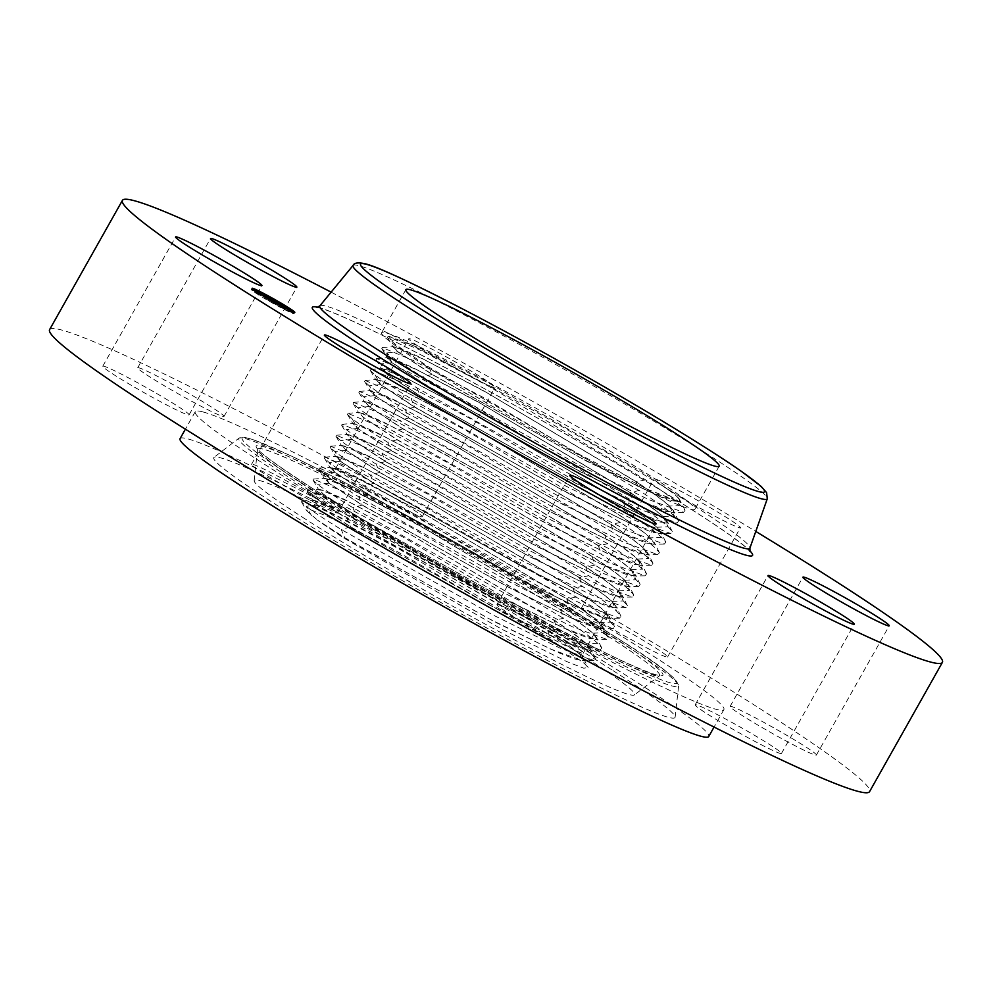 <?xml version="1.0" encoding="UTF-8"?>
<svg xmlns="http://www.w3.org/2000/svg" width="992" height="992" viewBox="0 0 992 992"><rect width="100%" height="100%" fill="white"/><g stroke="black" fill="none" stroke-linecap="round" stroke-linejoin="round"><path stroke-width="0.74" stroke-dasharray="4.96 3.72" d="M423.708 364.61A179.812 10.032 29.4 0 0 593.452 462.78A179.812 10.032 29.4 0 0 694.896 509.293A179.812 10.032 29.4 0 0 652.786 477.437A179.812 10.032 29.4 0 0 483.042 379.266A179.812 10.032 29.4 0 0 381.585 332.754A179.812 10.032 29.4 0 0 423.708 364.61M679.098 498.691A163.023 9.102 29.4 0 0 677.003 496.645L675.974 495.715C670.282 490.792 659.333 483.116 643.114 472.676L490.259 383.929L421.848 348.986L389.447 336.462L392.547 342.017L395.734 344.646L429.065 367.251L580.94 455.254L647.627 489.341L679.594 501.89L679.098 498.691L680.103 501.344L678.503 501.902L645.519 489.887L579.774 457.424L432.066 374.257L397.842 351.652L393.192 346.778L400.247 348.39L418.798 356.736L483.178 390.501L636.393 481.777C652.624 492.553 663.685 500.65 669.6 506.056L673.692 511.934L672.105 512.492L638.848 500.34L572.954 467.778L426.238 385.144L392.1 362.601L387.463 357.74L394.494 359.34L412.994 367.685L477.239 401.363L630.081 492.429C646.263 503.18 657.312 511.252 663.214 516.658L667.281 522.511L665.694 523.069L632.859 511.103L567.424 478.801L420.41 396.044L386.359 373.55L381.734 368.702L388.74 370.301L407.204 378.622L471.287 412.226L623.77 503.08C639.902 513.806 650.926 521.866 656.816 527.248L660.87 533.088L659.296 533.646L626.535 521.718L561.249 489.502L414.594 406.931L380.618 384.499L375.993 379.663L382.999 381.263L401.413 389.558L465.335 423.088L617.446 513.732C633.553 524.433 644.54 532.468 650.417 537.85L654.472 543.678L650.33 537.986C644.453 532.617 633.466 524.57 617.359 513.868L469.65 425.655L405.517 391.753L376.452 379.564L380.544 384.648L414.507 407.08L568.862 493.632L634.012 525.214L653.096 532.568L660.796 533.237L660.622 531.836L656.729 527.397C650.839 522.003 639.828 513.943 623.683 503.217L475.602 414.805L411.32 380.816L382.193 368.602L386.285 373.699L420.335 396.18L575.062 482.955L640.361 514.612L659.482 521.978L667.194 522.66L667.033 521.246L663.127 516.795C657.225 511.401 646.176 503.328 629.994 492.565L481.566 403.942L417.124 369.88L387.922 357.641L392.026 362.75L426.163 385.293L581.238 472.266L646.71 504.01L665.868 511.401L673.605 512.07L673.432 510.657L669.513 506.205C663.598 500.786 652.538 492.702 636.318 481.914L487.531 393.092L422.939 358.955L393.663 346.679L397.767 351.8L386.533 352.991L381.784 348.552L382.218 347.535L413.428 360.567L482.186 396.85L639.27 490.507C656.456 501.902 668.186 510.458 674.461 516.175L678.627 520.899L677.164 522.933L642.27 510.161L572.508 475.639L416.913 387.86C399.429 377.047 387.388 369.074 380.792 363.94L376.055 359.501L376.476 358.496L407.625 371.504L476.222 407.7L632.958 501.158C650.107 512.529 661.813 521.06 668.075 526.764L672.229 531.476L670.753 533.522L635.946 520.775L566.333 486.328L411.085 398.759C393.638 387.971 381.622 380.01 375.05 374.889L370.314 370.462L370.748 369.458L401.81 382.441L470.258 418.562L626.646 511.81C643.746 523.156 655.427 531.675 661.676 537.354L665.818 542.066L664.355 544.1L629.61 531.39L560.158 497.017L405.269 409.646C387.86 398.896 375.869 390.947 369.309 385.838L364.585 381.424L365.006 380.42L396.006 393.365L464.293 429.412L620.322 522.462C637.397 533.783 649.041 542.277 655.278 547.956L659.407 552.643L657.944 554.677L623.286 541.992L553.982 507.706L399.441 420.546C382.069 409.808 370.115 401.884 363.568 396.788L358.844 392.386L359.278 391.381L390.203 404.302L458.329 440.262L614.011 533.113C631.036 544.41 642.655 552.879 648.88 558.546L653.009 563.233L651.546 565.266L616.888 552.581L547.584 518.283L393.613 431.433C376.29 420.732 364.349 412.833 357.827 407.737L353.115 403.347L353.536 402.343L384.45 415.264L452.588 451.236L607.687 543.752C624.687 555.024 636.281 563.493 642.481 569.148L646.598 573.81L645.135 575.844L610.626 563.22L541.632 529.083L387.798 442.333C370.5 431.644 358.596 423.77 352.073 418.686L347.386 414.309L347.808 413.317L378.634 426.2L446.623 462.098L601.375 554.404C618.326 565.651 629.895 574.095 636.083 579.737L640.187 584.4L638.736 586.421L604.289 573.835L535.457 539.784L381.97 453.232C364.721 442.568 352.842 434.707 346.332 429.635L341.645 425.258L342.066 424.278L372.831 437.137L440.659 472.948L595.064 565.056C611.977 576.278 623.509 584.71 629.684 590.339L633.789 594.989L632.326 597.01L597.965 584.437L529.282 550.473L376.154 464.12C358.93 453.48 347.076 445.644 340.591 440.584L335.916 436.22L336.338 435.24L366.966 448.049L434.471 483.687L588.74 575.707C605.616 586.904 617.136 595.312 623.298 600.929L627.378 605.566L625.927 607.588L591.567 595.014L522.896 561.05L370.326 475.019C353.152 464.405 341.322 456.58 334.85 451.534L330.187 447.181L330.596 446.202L361.162 458.974L428.507 494.537L582.428 586.359C599.255 597.531 610.75 605.926 616.9 611.518L620.967 616.156L619.516 618.165L585.305 605.666L516.944 571.851L364.498 485.906C347.361 475.317 335.569 467.517 329.108 462.483L324.446 458.143L324.868 457.163L355.347 469.91L422.542 505.399L576.104 597.01C592.906 608.158 604.364 616.528 610.502 622.12L614.569 626.733L613.118 628.754L578.981 616.268L510.768 582.54L358.682 496.806C341.583 486.241 329.815 478.454 323.367 473.432L318.717 469.104L319.126 468.125L349.544 480.847L416.578 516.249L569.792 607.662C586.545 618.785 597.99 627.13 604.103 632.71L608.158 637.323L606.707 639.332L572.644 626.882L504.593 593.228L352.854 507.693C335.792 497.153 324.049 489.391 317.614 484.381L312.988 480.066L313.398 479.086L343.74 491.784L410.614 527.112L563.481 618.314C580.196 629.412 591.604 637.744 597.705 643.312L601.747 647.9L600.309 649.909L566.32 637.496L498.418 603.917L347.026 518.593C330.014 508.078 318.296 500.328 311.872 495.33L307.247 491.015L307.656 490.048L337.925 502.721L404.649 537.962L557.157 628.965C573.835 640.038 585.218 648.346 591.306 653.902L595.349 658.49L593.898 660.498L559.984 648.098L492.243 614.606L341.211 529.48C324.223 518.99 312.542 511.264 306.131 506.28L301.518 501.977L301.928 501.01L332.122 513.645L398.697 548.824L550.845 639.617L584.412 663.487L588.12 667.467L583.78 668.211L566.668 661.54L501.679 629.164L343.827 538.024L322.276 523.565A157.046 8.767 -150.6 0 1 317.477 520.106L344.708 537.652L487.134 617.768L550.56 649.041L582.44 660.622L583.99 660.077L580.06 654.385C574.343 649.152 563.642 641.316 547.968 630.887L399.9 542.587L337.664 509.913L319.746 501.816L312.939 500.241L317.44 504.94L350.536 526.764L493.309 607.079L556.896 638.439L588.839 650.045L590.401 649.5L586.446 643.796C580.717 638.538 570.003 630.689 554.28 620.236L405.852 531.724L343.468 498.976L325.488 490.854L318.668 489.279L323.194 493.991L356.364 515.865L499.484 596.39L563.22 627.824L595.25 639.468L596.812 638.91L592.844 633.194C587.103 627.936 576.352 620.062 560.604 609.584L411.816 520.862L349.258 488.027L331.241 479.905L324.409 478.318L328.935 483.042L362.179 504.978L505.66 585.689L569.557 617.21L601.648 628.878L603.21 628.333L599.242 622.604C593.489 617.322 582.713 609.435 566.916 598.932L417.756 510L355.049 477.09L336.995 468.943L330.138 467.356L334.676 472.093L368.007 494.078L511.835 575.013L575.881 606.608L608.059 618.301L609.621 617.756L605.641 612.014C599.862 606.72 589.062 598.808 573.24 588.281L423.696 499.137L360.852 466.153L342.748 457.982L335.866 456.394L340.417 461.144L373.823 483.191M395.734 344.646L387.512 337.59L387.946 336.573L419.244 349.63L488.151 385.987L645.594 479.855C662.817 491.276 674.572 499.844 680.859 505.573L685.038 510.31L683.562 512.356L648.532 499.522L578.448 464.826L422.741 376.972C405.207 366.135 393.142 358.137 386.533 352.991L392.1 362.601M685.038 510.31L679.842 500.08L680.016 501.493L672.254 500.811L652.81 493.297L586.78 461.255L431.979 374.393L397.767 351.8M679.842 500.08L677.003 496.645M604.81 535.023L453.443 444.813L389.819 411.444L371.492 403.186L364.535 401.586L369.136 406.398L402.95 428.718L548.898 510.88L613.862 542.934L646.486 554.813L648.061 554.255L644.019 548.44C638.154 543.083 627.192 535.06 611.134 524.384L459.395 433.963L395.61 400.508L377.245 392.224L370.264 390.625L374.877 395.448L408.766 417.83L555.074 500.191L620.198 532.332L652.885 544.236L654.472 543.678M408.692 417.979L562.662 504.32L627.676 535.816L646.71 543.145L654.385 543.814M322.276 523.565L344.633 537.8L494.562 621.798L557.876 652.451L576.426 659.581L583.904 660.226L583.742 658.837L579.973 654.534C574.256 649.289 563.555 641.464 547.882 631.036L404.054 545.067L341.632 512.033L313.373 500.166L317.366 505.089L350.461 526.913L500.749 611.122L564.225 641.849L582.812 649.004L590.314 649.636L590.153 648.26L586.371 643.932C580.63 638.687 569.916 630.838 554.206 620.384L410.018 534.217L347.436 501.109L319.102 489.192L323.107 494.14L356.277 516.014L506.949 600.445L570.574 631.247L589.198 638.414L596.725 639.059L596.552 637.67L592.757 633.342C587.016 628.072 576.265 620.211 560.517 609.733L415.983 523.367L353.251 490.172L324.843 478.231L328.848 483.191L362.105 505.126L513.137 589.769L576.91 620.645L595.597 627.824L603.124 628.469L602.962 627.093L599.156 622.753C593.402 617.47 582.626 609.584 566.829 599.081L421.96 512.504L359.054 479.235L330.572 467.269L334.602 472.242L367.92 494.227L519.324 579.08L583.259 610.043L601.983 617.247L609.534 617.892L609.373 616.503L605.554 612.151C599.788 606.868 588.975 598.957 573.153 588.43L427.924 501.654L364.87 468.298L336.313 456.308L340.343 461.292L373.748 483.34L525.524 568.404L589.608 599.441L608.369 606.658L615.945 607.315L615.772 605.926L611.952 601.561C606.162 596.254 595.336 588.33 579.464 577.778L433.876 490.792L370.673 457.362L342.042 445.346L346.084 450.343L379.576 472.44L531.092 557.405L595.721 588.74L614.742 596.068L622.344 596.725L622.182 595.336L618.351 590.959C612.548 585.652 601.685 577.704 585.788 567.126L439.84 479.942L376.476 446.437L347.783 434.384L351.825 439.394L385.392 461.553L537.912 547.038L602.293 578.237L621.153 585.491L628.754 586.148L628.593 584.747L624.749 580.37C618.934 575.038 608.046 567.077 592.1 556.475L446.425 469.427L382.54 435.624L353.512 423.423L357.566 428.445L391.22 450.653L544.087 536.362L608.642 567.622L627.539 574.901L635.165 575.558L634.992 574.17L631.135 569.768C625.307 564.436 614.408 556.45 598.412 545.823L452.389 458.577L388.343 424.688L359.253 412.461L363.308 417.496L397.048 439.754L550.287 525.673L614.978 557.02L633.925 564.324L641.564 564.981L641.402 563.58L637.534 559.178C631.693 553.834 620.756 545.823 604.736 535.172L458.354 447.714L394.159 413.751L364.982 401.5L369.049 406.546L402.864 428.866L555.842 514.674L621.091 546.319L640.299 553.734L647.974 554.404L647.813 553.003L643.932 548.588C638.079 543.219 627.118 535.196 611.047 524.52L463.686 436.517L399.702 402.69L370.19 390.774L374.802 395.597L408.692 417.967L399.441 420.546M379.576 472.44L370.326 475.019L373.835 483.191L517.365 563.989L581.932 595.87L614.457 607.724L616.032 607.166L612.039 601.412C606.248 596.118 595.423 588.182 579.551 577.629L429.66 488.275L366.643 455.204L348.49 447.02L341.608 445.433L346.158 450.194L379.651 472.291L524.198 553.635L588.554 585.379L620.868 597.134L622.43 596.589L618.438 590.823C612.634 585.503 601.772 577.555 585.863 566.978L436.207 477.747L372.657 444.379L354.256 436.071L347.336 434.471L351.9 439.245L385.479 461.404L530.36 542.946L594.878 574.765L627.266 586.557L628.841 585.999L624.824 580.221C619.008 574.901 608.133 566.928 592.187 556.326L442.159 466.885L378.448 433.43L360.009 425.109L353.065 423.51L357.641 428.296L391.294 450.504L536.548 532.258L601.214 564.163L633.677 575.98L635.252 575.422L631.222 569.631C625.394 564.287 614.482 556.314 598.498 545.674L448.111 456.022L384.251 422.493L365.75 414.148L358.794 412.548L363.394 417.347L397.122 439.617L542.066 521.222L607.253 553.424L640.076 565.39L641.65 564.845L637.62 559.029C631.78 553.685 620.843 545.687 604.81 535.035M305.375 519.089A218.265 12.189 -150.6 0 1 254.163 480.698A218.265 12.189 -150.6 0 1 375.286 535.754A218.265 12.189 -150.6 0 1 583.445 656.047A218.265 12.189 -150.6 0 1 634.359 694.933A218.265 12.189 -150.6 0 1 509.293 637.112A218.265 12.189 -150.6 0 1 305.375 519.089M565.948 649.896L550.312 639.728L390.538 547.733L326.852 516.051L310.446 509.727L306.664 510.706L317.477 520.106M613.031 670.617A264.703 14.781 -150.6 0 1 675.13 717.166A264.703 14.781 -150.6 0 1 528.228 650.392A264.703 14.781 -150.6 0 1 275.788 504.519A264.703 14.781 -150.6 0 1 214.024 457.349A264.703 14.781 -150.6 0 1 365.713 527.471A264.703 14.781 -150.6 0 1 613.031 670.617M180.073 438.625A303.403 16.938 -150.6 0 1 188.083 438.948A303.403 16.938 -150.6 0 1 481.331 589.037A303.403 16.938 -150.6 0 1 708.734 736.51M203.261 412.015A303.403 16.938 -150.6 0 1 496.508 562.117A303.403 16.938 -150.6 0 1 723.912 709.578A303.403 16.938 -150.6 0 1 715.902 709.255A303.403 16.938 -150.6 0 1 422.654 559.153A303.403 16.938 -150.6 0 1 195.25 411.692A303.403 16.938 -150.6 0 1 203.261 412.015M49.6 329.617A470.592 26.263 -150.6 0 1 62.012 330.113A470.592 26.263 -150.6 0 1 516.844 562.923A470.592 26.263 -150.6 0 1 869.562 791.641M156.55 393.427A49.538 2.765 -150.6 0 1 189.075 414.854A49.538 2.765 -150.6 0 1 135.296 387.649A49.538 2.765 -150.6 0 1 102.771 366.222A49.538 2.765 -150.6 0 1 156.55 393.427M143.741 372.905A49.538 2.765 -150.6 0 1 137.702 367.796A49.538 2.765 -150.6 0 1 170.066 382.986A49.538 2.765 -150.6 0 1 217.955 411.308A49.538 2.765 -150.6 0 1 224.006 416.429A49.538 2.765 -150.6 0 1 191.642 401.239A49.538 2.765 -150.6 0 1 143.741 372.905M337.206 468.137A49.538 2.765 -150.6 0 1 385.082 492.64A49.538 2.765 -150.6 0 1 422.208 516.72A49.538 2.765 -150.6 0 1 420.906 516.671A49.538 2.765 -150.6 0 1 373.029 492.156A49.538 2.765 -150.6 0 1 335.904 468.088A49.538 2.765 -150.6 0 1 337.206 468.137M602.355 617.545A49.538 2.765 -150.6 0 1 646.362 642.233A49.538 2.765 -150.6 0 1 667.591 656.977A49.538 2.765 -150.6 0 1 646.511 647.776A49.538 2.765 -150.6 0 1 602.504 623.088A49.538 2.765 -150.6 0 1 581.275 608.344A49.538 2.765 -150.6 0 1 602.355 617.545M783.866 733.621A49.538 2.765 -150.6 0 1 816.391 755.048A49.538 2.765 -150.6 0 1 762.612 727.843A49.538 2.765 -150.6 0 1 730.087 706.416A49.538 2.765 -150.6 0 1 783.866 733.621M775.422 748.352A49.538 2.765 -150.6 0 1 781.46 753.474A49.538 2.765 -150.6 0 1 749.096 738.284A49.538 2.765 -150.6 0 1 701.208 709.95A49.538 2.765 -150.6 0 1 695.156 704.841A49.538 2.765 -150.6 0 1 727.52 720.031A49.538 2.765 -150.6 0 1 775.422 748.352M581.957 653.133A49.538 2.765 -150.6 0 1 534.08 628.618A49.538 2.765 -150.6 0 1 496.955 604.55A49.538 2.765 -150.6 0 1 498.257 604.599A49.538 2.765 -150.6 0 1 546.133 629.102A49.538 2.765 -150.6 0 1 583.259 653.182A49.538 2.765 -150.6 0 1 581.957 653.133M316.808 503.725A49.538 2.765 -150.6 0 1 272.8 479.024A49.538 2.765 -150.6 0 1 251.571 464.293A49.538 2.765 -150.6 0 1 272.651 473.494A49.538 2.765 -150.6 0 1 316.659 498.182A49.538 2.765 -150.6 0 1 337.888 512.926A49.538 2.765 -150.6 0 1 316.808 503.725M719.349 518.506A49.538 2.765 -150.6 0 1 675.341 493.818A49.538 2.765 -150.6 0 1 654.112 479.074A49.538 2.765 -150.6 0 1 675.192 488.275A49.538 2.765 -150.6 0 1 719.2 512.976A49.538 2.765 -150.6 0 1 740.429 527.707A49.538 2.765 -150.6 0 1 719.349 518.506M493.743 387.401A49.538 2.765 -150.6 0 1 445.867 362.898A49.538 2.765 -150.6 0 1 408.741 338.818A49.538 2.765 -150.6 0 1 410.043 338.867A49.538 2.765 -150.6 0 1 457.92 363.382A49.538 2.765 -150.6 0 1 495.045 387.45A49.538 2.765 -150.6 0 1 493.743 387.401M331.117 292.144A470.592 26.263 -150.6 0 1 755.78 531.427M255.415 290.991A24.515 1.364 29.4 0 0 251.36 289.59A24.515 1.364 29.4 0 0 262.868 297.488A24.515 1.364 29.4 0 0 285.56 310.074A24.515 1.364 29.4 0 0 294.091 313.658A24.515 1.364 29.4 0 0 290.792 310.918M289.974 310.372A24.515 1.364 29.4 0 0 259.892 293.161A24.515 1.364 29.4 0 0 256.308 291.4M262.62 294.959A19.319 1.079 29.4 0 0 255.899 292.144A19.319 1.079 29.4 0 0 264.963 298.369A19.319 1.079 29.4 0 0 282.832 308.289A19.319 1.079 29.4 0 0 289.552 311.104A19.319 1.079 29.4 0 0 280.488 304.879A19.319 1.079 29.4 0 0 262.62 294.959M287.221 308.847L289.292 310.087L287.221 308.847M283.414 308.673L285.485 309.913L283.414 308.673M290.867 311.922L292.938 313.162L290.867 311.922M256.668 293.384L258.738 294.624L256.668 293.384M269.254 300.985L271.324 302.225L269.254 300.985M262.024 294.574L259.954 293.334L262.024 294.574M276.198 302.262L274.127 301.01L276.198 302.262M254.584 291.326L252.514 290.086L254.584 291.326M278.963 303.478L278.144 304.569L268.72 299.658L283.985 308.289L278.355 304.556M278.802 303.403L278.144 304.569M275.652 301.816L274.995 302.969M275.454 301.704L274.809 302.845M275.243 301.605L274.61 302.721M274.896 301.221L274.201 302.473M274.685 301.097L273.978 302.349L274.722 301.109M273.73 302.238L274.462 300.948L273.767 302.225M274.251 300.824L273.532 302.089M274.028 300.688L273.308 301.965M273.792 300.551L273.073 301.828M273.556 300.415L272.825 301.704M273.47 300.378L272.75 301.667M273.656 300.477L272.936 301.766M273.842 300.576L273.11 301.878M274.003 300.675L273.284 301.977L274.003 300.737M274.164 300.774L273.42 302.126M274.263 300.898L273.594 302.151M274.598 301.035L273.866 302.324M274.834 301.184L274.114 302.473M274.945 301.258L274.214 302.548M275.02 301.308L274.3 302.597M274.672 301.32L274.015 302.473M274.561 301.258L273.904 302.399M274.511 301.06L273.792 302.324M274.387 300.973L273.668 302.25M273.854 300.65L273.135 301.928M273.705 300.564L272.986 301.841M273.556 300.477L272.837 301.754M273.395 300.39L272.676 301.667M273.358 300.365L272.626 301.655M273.507 300.452L272.775 301.742M273.643 300.526L272.924 301.816M273.78 300.613L273.048 301.903M273.916 300.688L273.184 301.977M274.028 300.762L273.308 302.052M274.362 300.96L273.631 302.25M274.462 301.022L273.73 302.312M274.474 301.208L273.817 302.374M271.275 299.559L270.605 300.75M269.452 298.356L268.72 299.658M272.205 300.179L271.473 301.469M272.453 300.192L271.734 301.481M276.222 302.101L275.491 303.391M277.438 303.056L276.78 304.234M277.202 302.932L276.483 304.234M280.339 304.519L279.608 305.809M278.12 303.403L277.45 304.581M277.289 302.808L276.607 304.023M280.215 304.197L279.484 305.486M280.364 304.296L279.632 305.586M280.5 304.383L279.781 305.672M280.637 304.47L279.905 305.759M280.017 305.796L280.736 304.532L280.017 305.834M280.166 305.896L280.885 304.631L280.128 305.896M280.984 304.693L280.252 305.982M281.096 304.767L280.376 306.069M281.207 304.842L280.488 306.144M281.319 304.916L280.587 306.206M281.492 305.028L280.761 306.33M281.567 305.09L280.835 306.379M280.872 306.367L281.579 305.102L280.897 306.416M281.79 305.251L281.058 306.553M281.133 306.553L281.852 305.35M281.926 305.387L281.207 306.677L281.964 305.474M282.001 305.4L281.269 306.689M281.914 305.375L281.207 306.615M281.195 304.829L280.476 306.106M280.587 304.432L279.868 305.697M280.265 304.222L279.546 305.499M277.152 302.709L276.458 303.936M276.805 302.486L276.123 303.713M280.339 304.184L279.62 305.474M280.538 304.321L279.818 305.61M281.083 304.668L280.352 305.97M281.406 304.891L280.674 306.181M281.567 304.99L280.848 306.292M281.716 305.09L280.996 306.392M281.852 305.189L281.12 306.478M281.964 305.263L281.232 306.553M282.063 305.338L281.344 306.627M282.15 305.387L281.418 306.689M282.224 305.449L281.492 306.739M282.274 305.486L281.542 306.776M282.311 305.511L281.579 306.813L282.323 305.536M282.286 305.648L281.579 306.85M282.224 305.623L281.542 306.85M283.104 306.094L282.373 307.384L281.418 306.9L282.137 305.623L281.48 306.826M282.125 305.561L281.418 306.813L282.137 305.573M282.05 305.524L281.344 306.776M281.864 305.424L281.145 306.702M281.74 305.35L281.021 306.652M282.658 305.858L281.939 307.148M282.819 305.933L282.088 307.235M282.968 306.02L282.236 307.309M283.34 306.218L282.608 307.52M283.551 306.342L282.819 307.632M283.786 306.466L283.055 307.768M283.923 306.54L283.191 307.842M284.059 306.627L283.328 307.917M284.208 306.702L283.489 308.004M284.902 307.098L284.183 308.388M278.566 302.92L277.847 304.209L263.512 296.236L277.847 304.209M271.709 298.58L271.052 299.745M271.56 298.505L270.89 299.683M271.411 298.418L270.742 299.621M271.262 298.344L270.58 299.559M271.114 298.257L270.432 299.485M270.965 298.183L270.27 299.423M270.667 298.022L269.96 299.286M270.357 297.86L269.638 299.138M270.27 297.823L269.551 299.113M270.469 297.922L269.737 299.212M269.886 299.348L270.667 298.084M271.002 298.195L270.283 299.497L271.002 298.257M271.176 298.294L270.444 299.584M271.498 298.468L270.729 299.807M271.659 298.555L270.928 299.844M271.808 298.642L271.076 299.931M271.957 298.728L271.225 300.018M272.093 298.803L271.362 300.092M272.242 298.89L271.51 300.179M272.378 298.976L271.647 300.266M272.527 299.063L271.796 300.353M272.664 299.15L271.944 300.44M272.812 299.237L272.081 300.526M272.961 299.324L272.23 300.626M273.098 299.423L272.366 300.712M273.246 299.51L272.515 300.812M273.383 299.609L272.664 300.898M273.494 299.671L272.763 300.973M273.594 299.745L272.862 301.035M273.693 299.807L272.961 301.109M273.792 299.882L273.06 301.171M273.804 300.08L273.16 301.233M273.383 299.869L272.726 301.01M273.122 299.522L272.403 300.799M272.986 299.435L272.279 300.712M272.862 299.361L272.143 300.626L272.825 299.324M272.738 299.274L272.019 300.551L272.701 299.249M272.614 299.187L271.895 300.464L272.589 299.175M272.49 299.113L271.771 300.39L272.478 299.113M272.366 299.038L271.647 300.316L272.366 299.038M272.23 298.964L271.51 300.241L272.254 298.964M271.411 300.192L272.143 298.902L271.386 300.154M271.982 298.815L271.262 300.092M271.734 298.666L271.014 299.944L271.696 298.642M271.597 298.592L270.878 299.869M271.163 298.344L270.444 299.621L271.2 298.369M270.841 298.17L270.122 299.46M270.308 297.885L269.588 299.175M270.456 297.984L269.725 299.274M270.766 298.146L270.047 299.435M270.915 298.22L270.196 299.51M271.064 298.294L270.332 299.584M271.92 298.766L271.188 300.068M272.936 299.398L272.205 300.7M273.246 299.795L272.602 300.948M265.844 296L265.162 297.191M264.232 294.946L263.512 296.236M266.798 296.633L266.067 297.922M266.947 296.608L266.228 297.898M275.119 300.75L274.387 302.039M275.23 300.824L274.499 302.114M275.342 300.886L274.61 302.188M275.441 300.96L274.71 302.25M275.553 301.022L274.821 302.324M275.652 301.097L274.92 302.386M275.764 301.171L275.044 302.461M275.875 301.246L275.144 302.535M275.962 301.308L275.144 302.61L263.277 296.174L275.106 302.647L275.9 301.382L274.648 302.51L276.458 303.502L275.119 302.758L275.838 301.481L275.106 302.771M276.036 301.357L275.317 302.647M276.111 301.407L275.379 302.696M276.16 301.444L275.429 302.746M276.074 301.556L275.466 302.771M276.235 301.518L275.503 302.833M275.95 301.481L275.243 302.734M275.751 301.382L275.069 302.56M274.945 302.622L275.664 301.332L274.92 302.597M275.516 301.246L274.734 302.572M276.173 301.605L275.441 302.895M276.322 301.692L275.602 302.982M276.483 301.766L275.751 303.068M276.632 301.853L275.9 303.143M276.768 301.928L276.049 303.23M276.917 302.014L276.185 303.304M277.053 302.089L276.322 303.378M278.417 302.833L277.698 304.135M280.488 304.656L279.756 305.958L276.495 304.284L279.756 305.958M280.438 304.631L279.719 305.908M277.227 302.982L276.495 304.284L277.252 303.031M278.454 302.92L277.723 304.209L276.458 303.478L277.723 304.209M278.405 302.895L277.686 304.172M278.194 302.771L277.475 304.048M277.971 302.647L277.252 303.924L277.996 302.659M277.723 302.51L277.004 303.788L277.748 302.523M276.743 303.664L277.475 302.374L276.743 303.639M277.177 302.2L276.458 303.478L277.177 302.213M276.148 303.341L276.867 302.039L276.148 303.316M275.478 302.969L276.198 301.68L275.478 302.957M275.379 301.208L274.648 302.51M278.231 302.796L277.5 304.085M281.418 306.9L284.146 308.438L284.902 307.148L284.171 308.438L282.36 307.421L283.092 306.144M281.579 305.325L280.848 306.615L281.567 305.3M284.506 306.937L283.786 308.214L284.468 306.925M284.134 306.726L283.414 308.004M283.774 306.528L283.055 307.805M283.427 306.33L282.708 307.607M282.757 305.958L282.038 307.235M281.765 307.061L282.497 305.759L281.728 307.061M282.112 305.61L281.381 306.9M282.398 305.772L281.678 307.061M282.708 305.933L281.976 307.222M283.03 306.106L282.298 307.408M283.365 306.292L282.633 307.594M283.724 306.491L282.993 307.793M284.084 306.702L283.365 307.991M275.925 301.382L275.193 302.672L275.937 301.382M275.59 301.159L274.883 302.424M274.809 302.411L275.528 301.122L274.796 302.374M275.429 301.047L274.71 302.312M274.635 302.3L275.367 300.998L274.623 302.25M275.23 300.911L274.511 302.188M274.164 301.99L274.896 300.7L274.201 301.977M267.108 296.819L266.426 298.046M266.749 296.682L266.03 297.96M264.058 294.922L263.339 296.186M263.996 294.884L263.277 296.174M266.86 296.769L266.141 298.059M267.381 296.893L266.65 298.183M274.982 300.75L274.263 302.052M275.069 300.812L274.35 302.101M275.156 300.861L274.424 302.151M275.268 300.936L274.536 302.225M275.454 301.06L274.722 302.362M275.602 301.171L274.871 302.461M275.702 301.258L274.982 302.548M275.751 301.283L275.02 302.585M275.776 301.32L275.044 302.61M277.227 302.858L276.495 304.147L268.262 299.46L276.495 304.147L277.264 302.845M276.123 302.126L275.404 303.403M272.614 300.415L271.92 301.63M272.118 300.229L271.399 301.494M269.043 298.195L268.324 299.472M268.993 298.17L268.262 299.46M272.242 300.303L271.51 301.605M272.874 300.477L272.155 301.779M276.074 302.101L275.342 303.391M353.09 265.41A237.708 13.268 -150.6 0 1 359.29 265.769A237.708 13.268 -150.6 0 1 588.033 382.788A237.708 13.268 -150.6 0 1 767.275 498.79M319.883 305.821A246.81 13.776 -150.6 0 1 326.318 306.193A246.81 13.776 -150.6 0 1 563.816 427.701A246.81 13.776 -150.6 0 1 749.902 548.13M317.812 307.309A252.662 14.099 -150.6 0 1 318.965 307.594A252.662 14.099 -150.6 0 1 541.768 420.447A252.662 14.099 -150.6 0 1 749.704 550.659M645.594 479.855L636.393 481.777M680.859 505.573L669.6 506.056M429.065 367.251L432.066 374.257M431.979 374.393L422.741 376.972L426.238 385.144M636.318 481.914L639.27 490.507L630.081 492.429M669.513 506.205L674.461 516.175L663.214 516.658M392.026 362.75L380.792 363.94L386.359 373.55M629.994 492.565L632.958 501.158L623.77 503.08M416.913 387.86L420.41 396.044M663.127 516.795L668.075 526.764L656.816 527.248M420.335 396.18L411.085 398.759L414.594 406.931M623.683 503.217L626.646 511.81M414.507 407.08L405.269 409.646L408.766 417.83M375.05 374.889L380.618 384.499M380.544 384.648L369.309 385.838L374.877 395.448M661.676 537.354L650.417 537.85M620.322 522.462L611.134 524.384M374.802 395.597L363.568 396.788M611.047 524.52L614.011 533.113M643.932 548.588L648.88 558.546L637.62 559.029M402.864 428.866L393.613 431.433M369.049 406.546L357.827 407.737M604.736 535.172L607.687 543.752L598.498 545.674M637.534 559.178L642.481 569.148L631.222 569.631M397.048 439.754L387.798 442.333L391.294 450.504M598.412 545.823L601.375 554.404M352.073 418.686L357.641 428.296M631.135 569.768L636.083 579.737L624.824 580.221M391.22 450.653L381.97 453.232L385.479 461.404M357.566 428.445L346.332 429.635M592.1 556.475L595.064 565.056L585.863 566.978M624.749 580.37L629.684 590.339L618.438 590.823M385.392 461.553L376.154 464.12L379.651 472.291M351.825 439.394L340.591 440.584M585.788 567.126L588.74 575.707L579.551 577.629M618.351 590.959L623.298 600.929L612.039 601.412M346.084 450.343L334.85 451.534L340.417 461.144M579.464 577.778L582.428 586.359L573.24 588.281M611.952 601.561L616.9 611.518M373.748 483.34L364.498 485.906L368.007 494.078M340.343 461.292L329.108 462.483L334.676 472.093M573.153 588.43L576.104 597.01L566.916 598.932M605.554 612.151L610.502 622.12L599.242 622.604M367.92 494.227L358.682 496.806L362.179 504.978M334.602 472.242L323.367 473.432L328.935 483.042M566.829 599.081L569.792 607.662L560.604 609.584M599.156 622.753L604.103 632.71L592.844 633.194M362.105 505.126L352.854 507.693L356.364 515.865M328.848 483.191L317.614 484.381M560.517 609.733L563.481 618.314L554.28 620.236M356.277 516.014L347.026 518.593L350.536 526.764M597.705 643.312L586.446 643.796M323.107 494.14L311.872 495.33L317.44 504.94M554.206 620.384L557.157 628.965L547.968 630.887M586.371 643.932L591.306 653.902M350.461 526.913L341.211 529.48L344.72 537.652L343.827 538.024M317.366 505.089L306.131 506.28L311.451 515.468M547.882 631.036L550.312 639.728M605.554 634.632A230.603 12.871 29.4 0 0 385.628 507.544A230.603 12.871 29.4 0 0 257.66 449.376A230.603 12.871 29.4 0 0 311.761 489.924A230.603 12.871 29.4 0 0 527.211 614.631A230.603 12.871 29.4 0 0 659.358 675.713A230.603 12.871 29.4 0 0 605.554 634.632M608.294 633.876A233.455 13.032 29.4 0 0 320.676 471.758A233.455 13.032 29.4 0 0 310.868 487.382A233.455 13.032 29.4 0 0 598.486 649.5A233.455 13.032 29.4 0 0 608.294 633.876M300.638 482.348A249.513 13.925 29.4 0 0 608.034 655.613A249.513 13.925 29.4 0 0 618.524 638.922A249.513 13.925 29.4 0 0 311.128 465.645A249.513 13.925 29.4 0 0 300.638 482.348M297.898 483.092A252.365 14.086 29.4 0 0 538.569 622.182A252.365 14.086 29.4 0 0 678.627 685.844A252.365 14.086 29.4 0 0 619.417 641.452A252.365 14.086 29.4 0 0 383.631 504.978A252.365 14.086 29.4 0 0 239.01 438.129A252.365 14.086 29.4 0 0 297.898 483.092M579.973 654.534L584.412 663.487M281.034 304.73L280.327 306.007M280.438 304.333L279.719 305.61M281.939 305.462L281.207 306.751M282.323 305.672L281.592 306.962M284.369 306.801L283.638 308.09M284.543 306.888L283.811 308.19M284.716 306.987L283.985 308.289M405.864 289.664L381.585 332.754M719.175 466.203L694.896 509.293M316.956 307.495L320.317 308.165C326.678 309.888 337.999 314.464 354.293 321.929C374.17 331.068 399.069 343.443 428.966 359.042C493.83 393.043 559.476 429.759 625.915 469.191C687.431 505.982 727.086 531.749 744.893 546.493L749.989 551.502M387.946 336.573L389.447 336.462M387.512 337.59L393.34 347.46M683.562 512.356L672.105 512.492M678.503 501.902L679.594 501.89M382.218 347.535L393.663 346.679M678.627 520.899L673.432 510.657M381.784 348.552L387.612 358.422M376.476 358.496L387.922 357.641M677.164 522.933L665.694 523.069M672.229 531.476L667.033 521.246M376.055 359.501L381.87 369.384M370.748 369.458L382.193 368.602M670.753 533.522L659.296 533.646M665.818 542.066L660.622 531.836M370.314 370.462L376.142 380.333M365.006 380.42L376.452 379.564M664.355 544.1L652.885 544.236M659.407 552.643L654.212 542.413M364.585 381.424L370.4 391.294M359.278 391.381L370.723 390.526M657.944 554.677L646.486 554.813M653.009 563.233L647.813 553.003M358.844 392.386L364.672 402.256M651.546 565.266L640.076 565.39M353.536 402.343L364.982 401.5M353.115 403.347L358.943 413.218M646.598 573.81L641.402 563.58M645.135 575.844L633.677 575.98M347.808 413.317L359.253 412.461M347.386 414.309L353.202 424.179M640.187 584.4L634.992 574.17M638.736 586.421L627.266 586.557M342.066 424.278L353.512 423.423M341.645 425.258L347.473 435.141M633.789 594.989L628.593 584.747M632.326 597.01L620.868 597.134M336.338 435.24L347.783 434.384M335.916 436.22L341.744 446.09M627.378 605.566L622.182 595.336M625.927 607.588L614.457 607.724M330.596 446.202L342.042 445.346M330.187 447.181L336.003 457.052M620.967 616.156L615.772 605.926M619.516 618.165L608.059 618.301M324.868 457.163L336.313 456.308M324.446 458.143L330.274 468.013M614.569 626.733L609.373 616.503M613.118 628.754L601.648 628.878M319.126 468.125L330.572 467.269M318.717 469.104L324.545 478.975M608.158 637.323L602.962 627.093M606.707 639.332L595.25 639.468M313.398 479.086L324.843 478.231M312.988 480.066L318.804 489.936M601.747 647.9L596.552 637.67M600.309 649.909L588.839 650.045M307.656 490.048L319.102 489.192M307.247 491.015L313.075 500.898M595.349 658.49L590.153 648.26M301.928 501.01L313.373 500.166M593.898 660.498L582.44 660.622M254.163 480.698L257.598 448.632C259.16 452.402 276.966 465.347 311.017 487.469C418.004 557.38 655.191 683.352 660.015 675.391L634.359 694.933M675.13 717.166L678.627 685.844C677.238 678.454 657.25 662.842 618.673 638.997C533.584 584.127 364.436 489.738 288.114 454.572L253.89 439.964L244.788 437.373L239.01 438.129L214.024 457.349M723.912 709.578L714.054 727.074M224.006 416.429L296.844 287.159M137.702 367.796L210.54 238.526M730.087 706.416L802.925 577.146M816.391 755.048L889.229 625.778M337.888 512.926L410.725 383.656M251.571 464.293L324.409 335.023M581.275 608.344L654.112 479.074M667.591 656.977L740.429 527.707M583.259 653.182L656.096 523.912M496.955 604.55L569.792 475.28M335.904 468.088L408.741 338.818M422.208 516.72L495.045 387.45M695.156 704.841L767.994 575.571M781.46 753.474L854.298 624.204M195.25 411.692L185.392 429.189M189.075 414.854L261.913 285.584M102.771 366.222L175.609 236.952M583.742 658.837L588.12 667.467M301.518 501.977L306.664 510.706M294.81 312.368L294.091 313.658M252.092 288.288L251.36 289.59M256.618 290.842L255.899 292.144M290.284 309.814L289.552 311.104M287.432 307.334L286.713 308.624M290.024 308.785L289.292 310.087M283.625 307.16L282.906 308.45M286.217 308.624L285.485 309.913M291.078 310.409L290.346 311.711M293.657 311.872L292.938 313.162M256.878 291.871L256.147 293.161M259.47 293.334L258.738 294.624M269.464 299.485L268.733 300.774M272.056 300.936L271.324 302.225M263.277 293.496L262.545 294.798M260.685 292.045L259.954 293.334M277.438 301.184L276.706 302.473M274.846 299.72L274.127 301.01M255.837 290.247L255.105 291.536M253.245 288.784L252.514 290.086"/><path stroke-width="1.49" d="M447.987 321.52A179.812 10.032 -150.6 0 1 405.864 289.664A179.812 10.032 -150.6 0 1 507.321 336.176A179.812 10.032 -150.6 0 1 677.065 434.347A179.812 10.032 -150.6 0 1 719.175 466.203A179.812 10.032 -150.6 0 1 617.731 419.69A179.812 10.032 -150.6 0 1 447.987 321.52M714.054 727.074L708.734 736.51A303.403 16.938 -150.6 0 1 700.736 736.188A303.403 16.938 -150.6 0 1 407.489 586.086A303.403 16.938 -150.6 0 1 180.073 438.625L185.392 429.189M755.78 531.427A470.592 26.263 -150.6 0 1 942.4 662.383L869.562 791.641A470.592 26.263 -150.6 0 1 857.15 791.145A470.592 26.263 -150.6 0 1 402.318 558.335A470.592 26.263 -150.6 0 1 49.6 329.617L122.438 200.359A470.592 26.263 -150.6 0 1 134.85 200.855A470.592 26.263 -150.6 0 1 331.117 292.144M290.792 282.05A49.538 2.765 -150.6 0 1 296.844 287.159A49.538 2.765 -150.6 0 1 264.48 271.969A49.538 2.765 -150.6 0 1 216.578 243.648A49.538 2.765 -150.6 0 1 210.54 238.526A49.538 2.765 -150.6 0 1 242.904 253.716A49.538 2.765 -150.6 0 1 290.792 282.05M835.45 598.573A49.538 2.765 -150.6 0 1 802.925 577.146A49.538 2.765 -150.6 0 1 856.704 604.351A49.538 2.765 -150.6 0 1 889.229 625.778A49.538 2.765 -150.6 0 1 835.45 598.573M345.489 344.224A49.538 2.765 -150.6 0 1 389.496 368.912A49.538 2.765 -150.6 0 1 410.725 383.656A49.538 2.765 -150.6 0 1 389.645 374.455A49.538 2.765 -150.6 0 1 345.638 349.767A49.538 2.765 -150.6 0 1 324.409 335.023A49.538 2.765 -150.6 0 1 345.489 344.224M571.094 475.329A49.538 2.765 -150.6 0 1 618.971 499.844A49.538 2.765 -150.6 0 1 656.096 523.912A49.538 2.765 -150.6 0 1 654.794 523.863A49.538 2.765 -150.6 0 1 606.918 499.36A49.538 2.765 -150.6 0 1 569.792 475.28A49.538 2.765 -150.6 0 1 571.094 475.329M774.045 580.692A49.538 2.765 -150.6 0 1 767.994 575.571A49.538 2.765 -150.6 0 1 800.358 590.761A49.538 2.765 -150.6 0 1 848.259 619.095A49.538 2.765 -150.6 0 1 854.298 624.204A49.538 2.765 -150.6 0 1 821.934 609.014A49.538 2.765 -150.6 0 1 774.045 580.692M942.4 662.383A470.592 26.263 -150.6 0 1 929.988 661.887A470.592 26.263 -150.6 0 1 475.156 429.077A470.592 26.263 -150.6 0 1 122.438 200.359M229.388 264.157A49.538 2.765 -150.6 0 1 261.913 285.584A49.538 2.765 -150.6 0 1 208.134 258.379A49.538 2.765 -150.6 0 1 175.609 236.952A49.538 2.765 -150.6 0 1 229.388 264.157M260.623 291.871A24.515 1.364 -150.6 0 1 283.303 304.47A24.515 1.364 -150.6 0 1 294.81 312.368A24.515 1.364 -150.6 0 1 286.279 308.785A24.515 1.364 -150.6 0 1 263.599 296.199A24.515 1.364 -150.6 0 1 252.092 288.288A24.515 1.364 -150.6 0 1 260.623 291.871M290.792 310.918A24.515 1.364 29.4 0 0 289.974 310.372M256.308 291.4A24.515 1.364 29.4 0 0 255.415 290.991M283.563 306.999A19.319 1.079 -150.6 0 1 265.695 297.067A19.319 1.079 -150.6 0 1 256.618 290.842A19.319 1.079 -150.6 0 1 263.339 293.669A19.319 1.079 -150.6 0 1 281.22 303.589A19.319 1.079 -150.6 0 1 290.284 309.814A19.319 1.079 -150.6 0 1 283.563 306.999M278.566 302.92L264.232 294.946L278.566 302.92M272.242 298.939L271.2 298.369L272.23 298.964M271.014 298.245L270.308 297.885L271.002 298.257M276.185 301.605L278.454 302.92L276.198 301.68M275.615 301.134L274.896 300.7L275.59 301.159M267.146 296.744L274.933 300.688L267.108 296.819M279.087 303.254L284.902 307.098L269.452 298.356L278.963 303.478M274.139 300.799L273.358 300.365L274.139 300.824M284.878 307.148L281.84 305.462L284.878 307.148M280.488 304.656L277.227 302.982L280.488 304.656M277.227 302.858L268.993 298.17L277.227 302.858M289.503 308.574L287.432 307.334L289.503 308.574M285.696 308.4L283.625 307.16L285.696 308.4M293.148 311.649L291.078 310.409L293.148 311.649M258.949 293.111L256.878 291.871L258.949 293.111M271.535 300.725L269.464 299.485L271.535 300.725M261.206 292.256L263.277 293.496L261.206 292.256M275.367 299.944L277.438 301.184L275.367 299.944M253.754 289.007L255.837 290.247L253.754 289.007M758.409 491.511A231.855 12.946 -150.6 0 1 512.777 364.411A231.855 12.946 -150.6 0 1 366.643 264.368A231.855 12.946 -150.6 0 1 612.275 391.456A231.855 12.946 -150.6 0 1 758.409 491.511M353.09 265.41C354.132 262.793 358.199 262.26 365.292 263.798C377.357 266.662 410.428 282.038 464.492 309.926C496.843 326.777 531.452 345.576 568.304 366.321C639.79 406.546 708.4 448.161 741.545 471.46L761.149 486.415L766.605 492.652L767.275 498.79A237.708 13.268 -150.6 0 1 760.938 498.654A237.708 13.268 -150.6 0 1 530.174 380.469A237.708 13.268 -150.6 0 1 353.09 265.41L319.883 305.821L316.969 307.495M767.275 498.79L749.902 548.13A246.81 13.776 -150.6 0 1 743.343 547.993A246.81 13.776 -150.6 0 1 503.738 425.295A246.81 13.776 -150.6 0 1 319.883 305.821M749.704 550.659A252.662 14.099 -150.6 0 1 745.872 555.136A252.662 14.099 -150.6 0 1 480.574 417.992A252.662 14.099 -150.6 0 1 317.812 307.309M749.989 551.502L749.902 548.13M256.618 290.842L255.899 292.144M290.284 309.814L289.552 311.104M290.024 308.785L289.292 310.087M291.078 310.409L290.346 311.711M293.657 311.872L292.938 313.162M259.47 293.334L258.738 294.624M260.685 292.045L259.954 293.334M255.837 290.247L255.105 291.536M253.245 288.784L252.514 290.086"/></g></svg>
